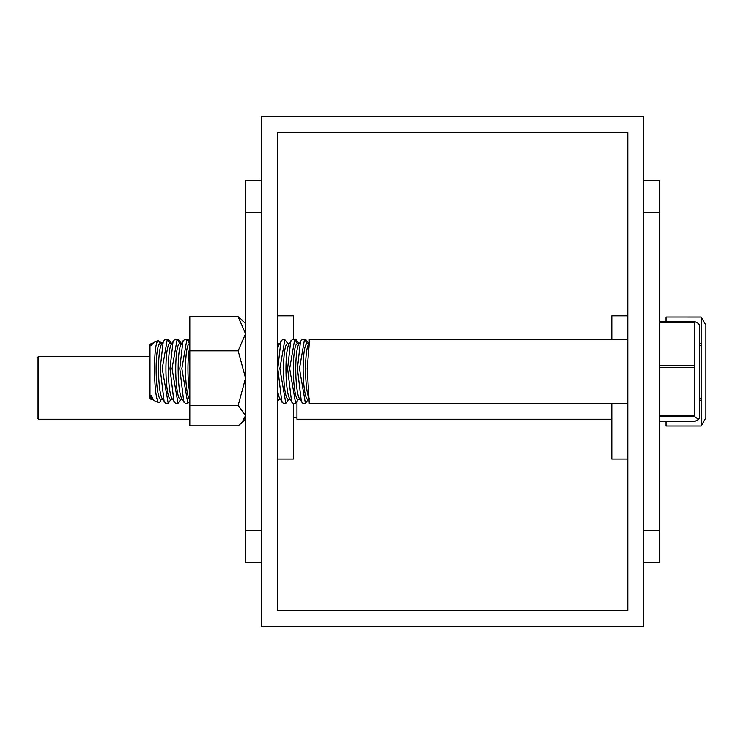 <?xml version="1.0" encoding="UTF-8"?>
<svg xmlns="http://www.w3.org/2000/svg" width="743" height="743" viewBox="0 0 743 743"><rect width="100%" height="100%" fill="white"/><g stroke="black" fill="none" stroke-linecap="round" stroke-linejoin="round"><path stroke-width="1.11" d="M627.807 610.412L277.399 610.412L277.399 132.588L627.807 132.588L627.807 610.412M261.471 626.34L261.471 116.66L643.735 116.66L643.735 626.34L261.471 626.34M277.399 459.1L293.392 459.1L293.392 403.356M293.392 339.644L293.392 315.756L277.399 315.756M627.807 315.756L611.814 315.756L611.814 339.644M611.814 403.356L611.814 459.1L627.807 459.1M151.526 344.641A27.77 4.207 89.2 0 0 151.47 344.724A27.77 4.207 89.2 0 0 151.117 345.523L151.061 343.74L152.083 343.721M153.717 342.616L151.117 345.523M161.807 343.721L159.959 343.749A27.77 4.207 89.2 0 0 156.141 371.574A27.77 4.207 89.2 0 0 160.729 399.288L162.587 399.26M161.296 399.279L159.801 402.093L158.333 402.53C156.002 398.276 154.702 387.047 154.451 368.834C154.702 350.919 156.002 341.464 158.333 340.47L160.525 343.74M153.142 342.764L158.333 340.47M151.052 343.73L149.984 344.232L149.984 398.768L151.098 399.288L151.117 395.257L153.717 400.384L158.333 402.53M167.249 339.644L164.714 339.644L161.277 344.724A27.77 4.207 89.2 0 0 158.556 371.546A27.77 4.207 89.2 0 0 162.02 398.276L165.661 403.347L168.206 403.356L162.234 368.602L167.249 339.653L170.323 343.74M163.311 340.898L160.182 368.602L164.194 402.084M171.104 399.279L168.206 403.356M171.614 343.721L169.757 343.749A27.77 4.207 89.2 0 0 165.94 371.574A27.77 4.207 89.2 0 0 170.537 399.288L172.385 399.26M177.057 339.644L174.512 339.644L171.076 344.724A27.77 4.207 89.2 0 0 168.364 371.546A27.77 4.207 89.2 0 0 171.828 398.276L175.459 403.347L178.004 403.356L172.042 368.602L177.057 339.653L180.131 343.74M173.11 340.898L169.989 368.602L174.001 402.084M180.902 399.279L178.004 403.356M181.413 343.721L179.555 343.749A27.77 4.207 89.2 0 0 175.738 371.574A27.77 4.207 89.2 0 0 180.335 399.288L182.193 399.26M186.855 339.644L184.31 339.644L180.883 344.724A27.77 4.207 89.2 0 0 178.162 371.546A27.77 4.207 89.2 0 0 181.626 398.276L185.258 403.347L187.803 403.356L181.84 368.602L186.855 339.653L189.799 343.507M182.917 340.898L179.787 368.602L183.8 402.084M189.799 400.979L187.803 403.356M189.799 343.74L189.363 343.749A27.77 4.207 89.2 0 0 185.527 370.469A27.77 4.207 89.2 0 0 189.799 399.205M189.799 347.195A27.77 4.207 89.2 0 0 189.799 392.973M189.799 359.445L189.799 378.02M278.922 399.279L277.399 402.13M279.424 343.721L277.576 343.749A27.77 4.207 89.2 0 0 277.399 343.777M277.399 398.601A27.77 4.207 89.2 0 0 278.346 399.288L280.204 399.26M288.721 399.279L285.823 403.356L279.86 368.602L284.875 339.653L282.331 339.644L278.894 344.724A27.77 4.207 89.2 0 0 277.399 350.148M277.399 389.295A27.77 4.207 89.2 0 0 279.647 398.276L283.278 403.347L285.823 403.356M627.807 403.356L309.255 403.356L307.203 368.602L309.255 343.712M280.928 340.898L277.798 368.602L281.82 402.084M284.875 339.653L287.94 343.74M289.231 343.721L287.374 343.749A27.77 4.207 89.2 0 0 283.557 371.574A27.77 4.207 89.2 0 0 288.154 399.288L290.002 399.26M294.674 339.644L292.129 339.644L288.693 344.724A27.77 4.207 89.2 0 0 285.981 371.546A27.77 4.207 89.2 0 0 289.445 398.276L293.076 403.347L295.621 403.356L289.659 368.602L294.674 339.653L297.748 343.74M290.736 340.898L287.606 368.602L291.618 402.084M298.519 399.279L295.621 403.356M299.03 343.721L297.181 343.749A27.77 4.207 89.2 0 0 293.364 371.574A27.77 4.207 89.2 0 0 297.952 399.288L299.81 399.26M304.472 339.644L301.927 339.644L298.5 344.724A27.77 4.207 89.2 0 0 295.779 371.546A27.77 4.207 89.2 0 0 299.243 398.276L302.884 403.347L305.419 403.356L299.457 368.602L304.472 339.653L307.546 343.74M309.255 343.972L309.255 339.644L627.807 339.644M300.534 340.898L297.404 368.602L301.417 402.084M308.837 343.721L306.98 343.749A27.77 4.207 89.2 0 0 303.163 371.574A27.77 4.207 89.2 0 0 307.751 399.288L309.255 399.27M308.326 399.279L305.419 403.356M309.255 342.922L308.299 344.724A27.77 4.207 89.2 0 0 305.587 371.546A27.77 4.207 89.2 0 0 309.051 398.276A27.77 4.207 89.2 0 0 309.255 398.601L309.051 398.276M659.663 415.402L694.751 415.402L694.751 367.664L659.663 367.664M659.663 365.426L694.751 365.426L694.751 322.471L659.663 322.471M694.751 322.471L694.751 321.524L698.541 323.521L699.479 325.155L699.479 417.845L698.541 419.479L694.751 416.693L659.663 416.693M659.663 321.524L694.751 321.524M659.663 421.476L694.751 421.476L698.541 419.479M694.751 416.693L694.751 415.402M694.751 367.664L694.751 365.426M152.798 399.26L151.07 399.158M151.117 395.257A27.77 4.207 89.2 0 0 152.222 398.276A27.77 4.207 89.2 0 0 152.399 398.554M189.799 405.437L189.799 425.878L238.15 425.878L241.884 422.711L245.543 415.653L238.15 405.437L189.799 405.437L189.799 316.667L238.15 316.667L245.543 333.746L238.15 350.826L189.799 350.826M238.15 350.826L245.543 378.131L238.15 405.437M245.543 323.493L238.15 316.667M149.984 356.603L38.422 356.603L37.15 357.922L38.422 356.566L149.984 356.566M37.15 357.922L37.15 418.012L38.422 419.284L38.422 356.603M611.814 419.284L296.959 419.284L296.959 402.214M643.735 562.627L659.663 562.627L659.663 530.771L643.735 530.771M643.735 212.229L659.663 212.229L659.663 180.373L643.735 180.373M659.663 212.229L659.663 530.771M261.471 530.771L245.543 530.771L245.543 562.627L261.471 562.627M261.471 180.373L245.543 180.373L245.543 212.229L261.471 212.229M245.543 530.771L245.543 212.229M161.027 343.73L160.822 342.151L161.918 343.517M168.865 341.176L168.605 339.644L166.553 339.644M178.673 341.176L178.413 339.644L176.36 339.644M188.471 341.176L188.211 339.644L186.159 339.644M666.034 421.476L666.034 426.036L701.123 426.036L701.123 345.69L699.479 345.69M699.479 343.73L701.123 343.73L701.123 316.992L666.034 316.964L666.034 321.524M296.29 341.176L296.03 339.644L293.977 339.644M306.088 341.176L305.828 339.644L303.776 339.644M666.034 316.964L701.123 316.964L666.034 316.964M699.479 398.267L701.123 398.267M701.123 400.198L699.479 400.198M701.123 345.69L701.123 343.73M701.123 316.964L705.85 325.155L705.85 417.845L701.123 426.036L666.034 426.036M238.568 425.563L245.543 419.349M278.142 343.74L277.399 342.43M152.222 398.276L152.584 398.917M245.543 419.052L241.884 422.711M189.799 419.284L38.422 419.284M296.959 417.241L293.392 417.241M171.717 343.517L168.605 339.644M181.524 343.517L178.413 339.644M189.799 341.622L188.211 339.644M299.141 343.517L296.03 339.644M308.939 343.517L305.828 339.644M159.875 342.597L160.822 342.151"/></g></svg>
